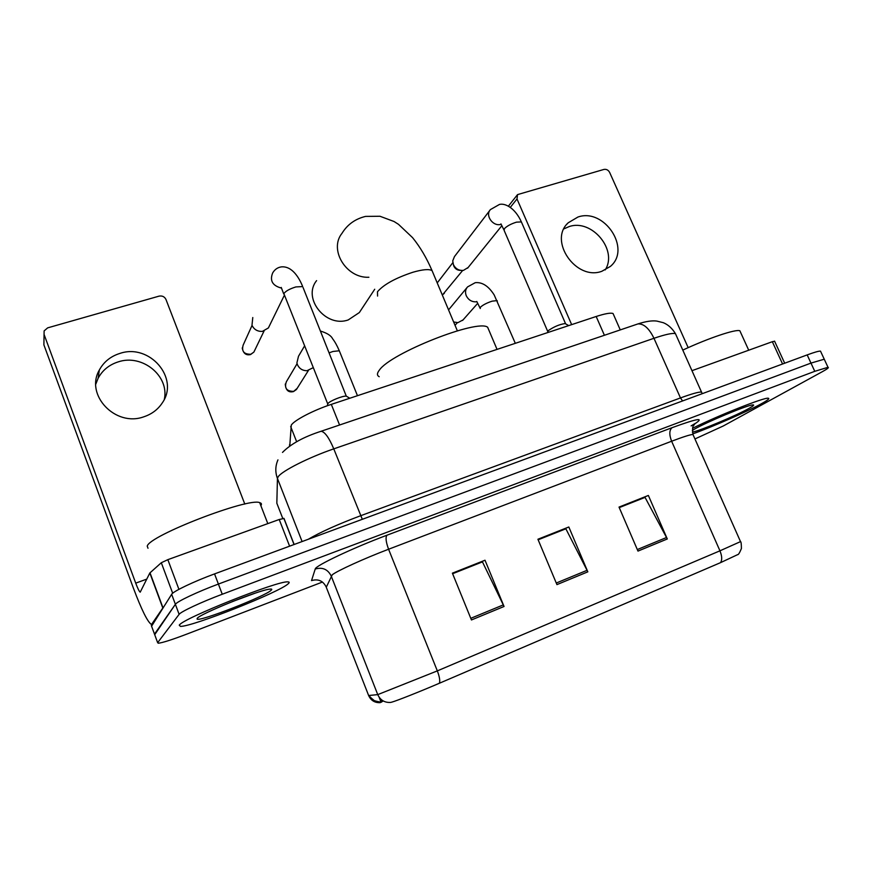 <?xml version="1.0" encoding="UTF-8"?>
<svg xmlns="http://www.w3.org/2000/svg" width="872" height="872" viewBox="0 0 872 872"><rect width="100%" height="100%" fill="white"/><g stroke="black" fill="none" stroke-linecap="round" stroke-linejoin="round"><path stroke-width="1.31" d="M289.777 445.843L291.27 425.144C294.202 420.271 313.571 410.167 331.305 404.379L596.176 316.492C605.07 313.604 610.694 312.612 613.049 313.517L613.703 315.01M820.792 351.754L820.498 351.122C818.917 350.958 814.481 352.223 807.178 354.904L214.545 573.907C193.878 581.482 173.125 591.39 171.653 594.301L151.575 626.205M820.498 351.122L824.52 359.787L824.247 359.21L810.971 363.101L218.392 584.066C197.726 591.717 176.907 601.549 175.381 604.307L154.704 634.696M179.261 625.191L180.439 626.379C192.211 626.848 280.01 592.001 288.25 583.728C289.635 582.518 289.493 581.907 287.825 581.897C278.55 580.327 182.204 618.662 179.261 625.191L180.439 626.379C192.211 626.848 280.01 592.001 288.25 583.728C289.635 582.518 289.493 581.907 287.825 581.897C278.55 580.327 182.204 618.662 179.261 625.191M692.76 433.896C713.165 426.539 747.184 411.617 761.485 403.682C767.654 400.27 769.911 398.45 768.243 398.232C764.548 397.142 718.452 415.41 692.575 428.283C718.452 415.41 764.548 397.142 768.243 398.232C769.911 398.45 767.654 400.27 761.485 403.682C747.184 411.617 713.165 426.539 692.76 433.896M391.681 702.178L390.482 702.429C384.541 702.723 380.29 700.118 377.75 694.624L437.33 670.884C439.532 676.705 440.218 680.814 439.39 683.245C419.726 691.692 396.575 700.87 391.681 702.178M694.94 438.954L723.269 425.983L822.645 371.516C827.408 368.889 829.196 367.483 828.008 367.308L824.247 359.21L810.971 363.101L218.392 584.066C197.726 591.717 176.907 601.549 175.381 604.307L154.497 634.118L151.346 625.573M619.251 507.613L645.04 497.389L667.298 538.972L648.365 495.449L619.022 507.09L637.977 551.093L667.298 538.972M619.174 507.45L648.365 495.449M452.623 573.722L482.456 561.884L504.049 606.476L485.006 560.227L452.394 573.166L471.447 619.959L504.049 606.476M452.546 573.547L485.006 560.227M538.144 539.79L565.863 528.792L587.826 571.836L568.827 526.993L537.915 539.245L556.936 584.611L587.826 571.836M538.068 539.615L568.827 526.993M368.584 695.387L368.627 695.507C370.949 700.532 374.829 702.908 380.268 702.647L381.413 701.753M720.534 562.647C722.267 560.02 722.071 556.074 719.945 550.821L740.513 541.621C741.058 541.512 741.364 543.823 741.418 548.532C739.62 552.826 738.388 554.854 737.712 554.603L720.534 562.647L439.39 683.245M828.008 367.308L814.775 371.319L222.251 594.246C201.574 601.974 180.7 611.741 179.12 614.346L157.647 642.675L158.279 643.231C162.454 642.784 171.904 639.776 186.619 634.184L322.455 582.038M383.179 700.924L381.108 702.287L379.113 697.186M260.87 505.673C261.905 504.125 261.513 503.122 259.692 502.654C248.716 497.269 148.774 535.779 147.237 546.177L148.011 548.248M197.214 618.357L197.094 619.087C199.405 621.998 265.775 596.067 271.225 590.202C272.391 589.145 271.726 588.807 269.241 589.199C257.829 590.529 199.557 614.106 197.214 618.357M232.366 601.593L254.722 593.331M95.822 384.083L98.133 378.23C102.504 370.186 109.24 364.714 118.352 361.836C142.267 353.76 169.451 375.908 164.35 399.18M119.922 353.411C110.635 356.321 103.768 361.869 99.321 370.055C84.737 394.951 115.507 427.28 143.815 416.805C151.772 414.167 157.93 409.524 162.312 402.875C179.774 378.263 149.646 343.154 119.922 353.411M289.602 546.166L279.225 519.494L167.838 559.661L178.924 589.341M162.977 607.773L151.499 624.526C147.662 622.128 141.645 610.019 133.427 588.197L43.894 344.854L43.949 341.464M244.803 504.081L165.963 299.467C164.546 296.665 162.236 295.553 159.042 296.142L47.666 327.861L44.123 330.902L44.058 334.368L135.716 583.139C137.776 588.611 139.28 591.619 140.207 592.175L149.831 572.991L161.309 562.734L167.838 559.661M279.225 519.494L284.01 518.469L294.147 544.488M316.601 280.631C302.104 298.333 325.997 328.046 348.255 319.915L359.34 312.558L361.88 308.71M489.148 330.771L487.655 327.262C477.812 318.738 390.394 353.258 379.342 370.164C376.889 373.314 376.846 375.494 379.2 376.704M303.085 287.553L346.282 396.128C342.849 395.637 329.409 401.098 327.905 403.605L327.294 405.763M269.568 325.529L268.391 327.937L262.396 331.382C257.545 331.622 254.068 329.583 251.986 325.267L252.782 317.539M565.775 323.948L565.078 323.556C559.508 324.384 553.949 326.717 548.39 330.575L547.474 332.657M468.133 267.497L463.435 270.385C458.923 270.767 455.576 268.849 453.407 264.63L452.732 260.87L454.486 256.553L489.824 210.403M460.569 270.364C457.506 270.396 455.271 268.99 453.843 266.167L453.429 264.717M313.201 367.69L306.944 370.731C302.464 370.665 299.281 368.627 297.385 364.594L296.894 362.926L298.497 356.256L304.535 345.977M463.054 319.904L457.953 322.629L453.636 321.975M454.53 322.291L453.723 322.16M448.557 309.876L466.989 287.586M563.933 228.856L569.056 226.622C591.75 218.545 618.095 250.079 605.19 269.939M577.94 217.03L568.206 222.796C548.15 240.672 576.098 281.078 601.887 271.268L610.356 266.429C631.622 249.032 604.329 207.656 577.94 217.03M782.566 363.995L772.33 341.704L692.008 370.665M688.172 347.656L609.648 172.438C608.307 170.007 606.4 169.015 603.936 169.43L517.532 194.609L516.998 198.958L571.651 324.635M772.33 341.704L774.609 341.257M740.513 332.21L739.859 330.771C735.946 328.897 708.5 338.107 682.798 350.097M692.39 432.163C700.521 430.561 736.273 415.573 748.885 408.467C753.648 405.818 754.836 404.641 752.449 404.946C746.345 405.48 706.233 422.244 694.33 429.231L692.303 430.441M724.305 415.159L738.279 409.546M296.654 441.733L290.681 426.593M339.579 425.002L331.305 404.379M289.809 445.919L289.439 444.982M604.416 335.284L596.176 316.492M676.171 335.262L675.451 333.66C672.606 332.842 665.445 334.39 653.967 338.292L333.769 448.862C309.004 457.31 281.961 470.956 278.19 476.733L277.438 478.434L302.094 541.545M362.316 519.298L333.769 448.862C329.038 437.646 324.809 431.782 321.081 431.269L320.122 431.596M308.296 539.256C320.286 532.203 337.671 524.377 360.474 515.788L680.476 397.937C691.932 393.763 698.963 391.8 701.568 392.04L701.982 393.196M171.653 594.301L179.12 614.346M214.545 573.907L222.251 594.246M807.178 354.904L814.775 371.319M277.95 459.871C275.29 465.986 275.116 472.166 277.438 478.434L276.838 503.242L282.757 518.437M276.838 503.242L277.089 503.863M282.495 452.415C290.856 443.924 303.718 436.872 321.081 431.269L637.923 323.926C643.765 323.556 649.117 328.341 653.967 338.292L680.476 397.937L682.58 400.946M702.233 393.686L675.451 333.66C672.192 328.341 668.159 324.689 663.341 322.705L656.889 321.092C652.212 320.406 645.89 321.354 637.923 323.926L636.288 324.482M315.217 569.034C322.444 566.964 327.752 569.253 331.164 575.902L377.75 694.624L368.627 695.507L326.128 586.878C323.011 580.796 318.149 578.692 311.533 580.599L315.217 569.034C315.021 565.906 352.68 548.03 386.961 535.212L672.061 427.683C669.249 430.147 669.107 434.67 671.625 441.232L388.585 549.24C364.409 558.407 336.984 570.898 332.232 574.822L326.27 587.248M672.061 427.683C697.382 418.44 704.968 417.154 694.821 423.825M693.294 435.237L692.946 434.463C690.417 434.55 683.31 436.807 671.625 441.232L719.945 550.821L437.33 670.884L388.585 549.24C385.925 542.013 385.38 537.337 386.961 535.212M691.125 425.885L695.191 423.421L693.534 425.7C692.553 426.179 692.357 429.1 692.946 434.463L740.404 541.37M157.647 642.675L154.497 634.118M587.107 570.288L556.271 583.03M503.34 604.885L470.782 618.324M666.579 537.479L637.323 549.556M146.823 579.095L135.716 583.139M162.792 607.958L149.831 572.991M44.058 334.368L43.894 344.854M150.006 572.795L162.944 607.708M172.678 593.243L161.309 562.734M377.576 296.066L377.478 291.76C383.636 284.566 395.419 278.059 412.827 272.271C422.648 269.437 429.057 268.881 432.043 270.593L433.013 272.892M368.889 277.252C346.238 278.451 328.679 249.643 341.988 233.336C347.394 224.529 355.253 218.883 365.575 216.398L379.996 216.267L394.057 221.51L398.504 224.344L412.576 237.653C420.13 246.983 426.615 257.959 432.043 270.593L457.353 330.815M242.231 347.95C243.234 353.345 245.969 355.547 250.438 354.588L250.842 354.25C243.92 354.337 241.381 351.252 243.201 345.007L252.052 325.43M281.176 288.033C272.445 285.613 269.612 280.588 272.674 272.936C274.724 269.459 277.612 267.442 281.34 266.887C292.36 265.829 299.423 278.386 302.693 286.583L295.88 286.932C289.678 288.85 285.678 291.074 283.869 293.613L327.73 403.9M254.7 350.402L253.883 352.081L250.842 354.25M521.674 222.611L521.38 221.913L516.497 222.153C511.036 223.853 507.003 226.022 504.408 228.66L504.147 230.437L547.725 331.436M500.964 224.377L500.757 224.431C492.767 226.644 484.843 215.177 490.478 209.553L499.493 204.43C505.4 202.958 515.243 208.255 521.38 221.913L565.547 323.665M444.339 293.319L442.3 294.987M285.275 384.029C285.7 390.176 288.381 392.705 293.33 391.626L293.722 391.354C286.605 391.354 284.152 388.149 286.376 381.729L297.08 363.7M339.579 351.481L339.295 350.773L332.995 351.471L329.365 352.757M297.178 388.334L293.722 391.354M497.323 301.167L497.095 300.611L492.146 301.156C486.794 302.922 482.914 304.928 480.472 307.184L480.232 308.535M476.733 301.788C472.014 302.17 468.526 300.142 466.258 295.717C464.972 292.338 465.408 289.395 467.566 286.899L475.24 282.681C482.227 281.961 488.538 286.049 494.184 294.943L515.319 343.328M516.998 198.958L510.305 207.373M620.264 329.91L613.049 313.517M381.38 701.644C380.922 702.254 378.579 701.927 374.35 700.663C370.709 697.753 369.03 696.009 369.303 695.442M381.456 701.862L380.127 698.472M259.692 502.654L267.813 523.614M197.584 617.997L197.094 619.087M98.133 378.23L99.321 370.055M283.836 518.328L294.038 544.52M374.709 289.253L359.34 312.558M487.655 327.262L497.04 349.389M283.738 293.984L281.242 287.444M346.282 396.128L349.781 398.242M284.294 295.401L268.391 327.937M250.602 354.533L253.883 352.081L264.053 331.022M503.842 229.728L500.942 223.886M565.078 323.556L568.729 325.605M501.803 225.772L467.577 268.195M442.344 295.085L462.64 270.484M437.232 282.91L452.83 262.679M357.466 395.703L339.295 350.773C337.093 345.628 334.859 341.617 332.581 338.718C331.088 335.622 327.109 333.093 320.645 331.12M293.504 391.572L296.425 389.522L308.372 370.556M479.992 307.969L476.777 301.45M477.66 303.38L462.574 320.46M455.042 325.31L457.364 322.673M567.029 224.071L568.206 222.796M508.365 206.195L517.26 194.957M774.554 341.126L784.691 363.21M739.859 330.771L748.721 350.217"/></g></svg>
